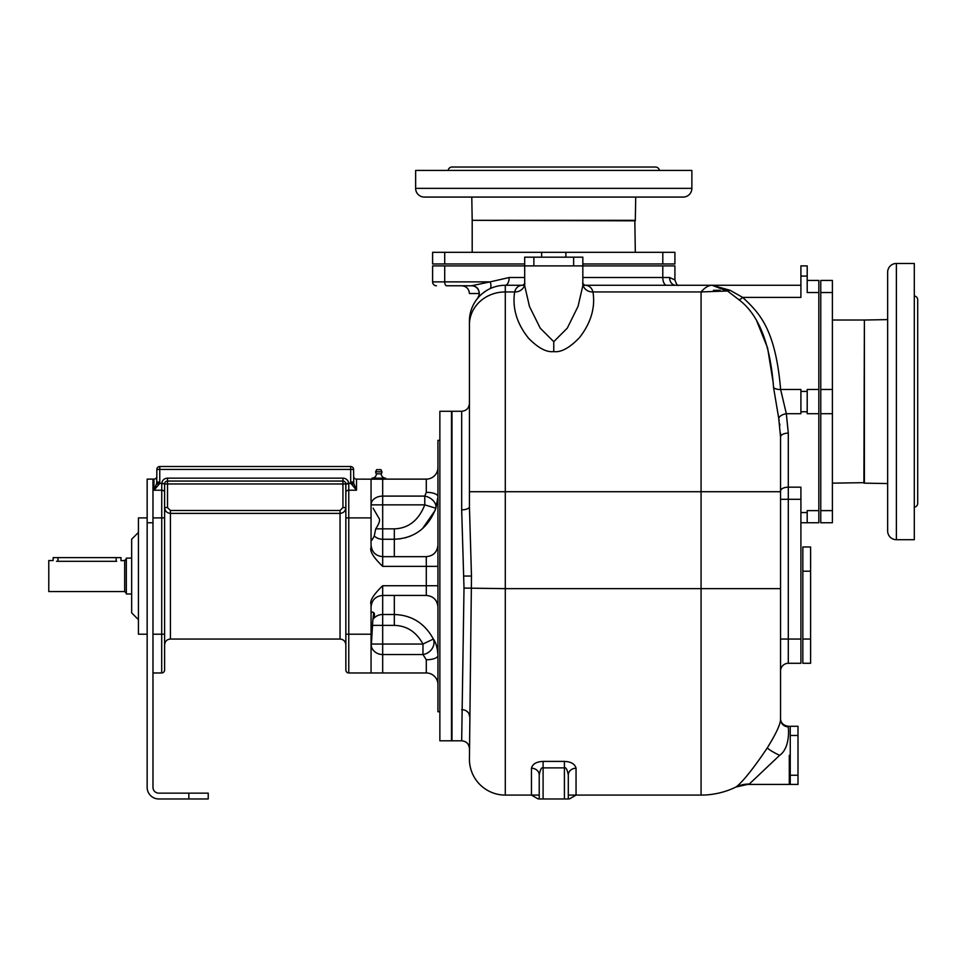<?xml version="1.0" encoding="UTF-8"?>
<svg xmlns="http://www.w3.org/2000/svg" width="966" height="966" viewBox="0 0 966 966"><rect width="100%" height="100%" fill="white"/><g stroke="black" fill="none" stroke-linecap="round" stroke-linejoin="round"><path stroke-width="1.45" d="M818.842 413.702L807.202 413.702L807.202 389.467L818.842 389.467L818.842 510.628L807.202 510.628L807.202 522.739L818.842 522.739L800.911 522.739M523.294 285.272C518.827 285.139 515.941 287.361 514.649 291.937C512.209 308.202 516.858 323.634 528.571 338.257C538.207 348.062 546.599 352.505 553.76 351.588C561.089 352.602 569.747 347.857 579.709 337.351C591.035 322.632 595.454 307.49 592.967 291.937L701.075 291.937L727.495 290.983L738.978 299.762C758.781 314.735 770.313 343.981 773.549 387.523L778.741 418.35A7.752 3.816 168 0 1 786.324 413.702L800.911 413.702L800.911 389.467L780.625 389.467L786.324 413.702L788.304 433.13L788.304 663.28A7.752 7.752 0 0 0 780.552 671.032L780.552 639.045L800.911 639.045L800.911 663.28L788.304 663.28M818.842 389.467L818.842 292.541L807.202 292.541L807.202 265.892L800.911 265.892L800.911 276.071L807.202 276.071M800.911 639.045L800.911 487.178L788.304 487.178A7.752 3.876 180 0 0 780.552 491.054L780.552 437.006L780.552 491.718L701.075 491.718L701.075 291.937C704.878 287.518 708.561 285.296 712.111 285.272L730.079 290.283L742.673 297.395C759.119 312.803 775.457 328.488 780.625 389.467A7.752 3.876 176.3 0 1 773.549 387.523M738.797 299.617L738.978 299.762A7.752 2.62 128.3 0 0 742.673 297.395L800.911 297.395L800.911 276.071M818.842 292.541L818.842 280.43L807.202 280.43M818.842 522.739L818.842 510.628M569.336 798.967L576.05 795.09L701.075 795.09A79.478 79.478 0 0 0 735.935 787.036L735.935 787.036C743.808 781.482 758.805 760.713 767.342 747.781C776.507 733.001 780.89 723.329 780.492 718.764L780.492 718.776A7.752 7.728 -177.6 0 0 780.492 718.776L780.492 718.789A79.478 79.478 0 0 0 780.552 715.613L780.552 437.006A7.752 3.876 180 0 1 788.304 433.13M780.552 436.837L780.48 433.07M779.864 425.33L779.671 423.796M779.151 420.524L778.934 419.341M773.211 382.693L767.584 347.917L756.68 320.833M800.911 285.272L584.672 285.272L712.111 285.272L726.492 290.838M720.008 290.271L713.415 290.319M583.017 285.272L584.78 285.308L582.619 283.364M522.908 285.272L505.29 285.272A7.752 3.876 90 0 0 509.167 277.52L524.683 277.52M727.495 290.983A7.752 4.745 126.5 0 0 730.079 290.283M778.741 418.35L780.552 437.006M788.244 726.806A7.752 7.728 -177.6 0 1 780.492 718.776L780.492 718.607C780.782 722.93 783.378 725.478 788.268 726.275L788.244 726.806C788.981 732.168 789.113 748.843 779.61 755.352L749.302 784.042L735.947 787.036A30.405 29.801 -135.9 0 1 749.302 784.042M767.342 747.781A14.599 1.872 -154.4 0 0 779.61 755.352M789.282 755.352L789.282 784.428L789.282 755.352M469.428 367.599L469.428 321.135A35.863 35.863 0 0 1 505.29 285.272L503.358 285.332M475.429 286.805C478.472 288.798 479.704 291.599 479.112 295.185L477.542 298.422A7.752 7.752 0 0 0 475.055 286.6A7.752 7.752 0 0 1 477.542 298.422L477.554 298.397A7.752 7.752 59 0 0 471.541 285.767C458.476 285.767 458.476 285.767 471.553 285.767L446.654 285.767A3.876 1.944 -90 0 1 444.71 281.879L432.599 281.879A3.876 3.876 0 0 0 436.475 285.767M477.663 298.277L478.315 297.516M478.351 297.468L479.196 296.55M482.614 293.362L486.188 290.79M486.816 290.404L487.48 290.017M488.168 289.631L488.893 289.245M490.499 288.472L491.356 288.097M492.225 287.747L492.962 287.457M489.677 288.858A7.752 3.574 64.2 0 0 490.16 281.879L509.167 277.52M479.293 293.519L469.428 293.519C468.981 288.834 466.421 286.25 461.736 285.767L471.553 285.767L490.16 281.879L444.71 281.879L444.71 265.892L582.836 265.892L582.836 257.173L573.635 257.173L573.635 265.892M674.908 280.068A7.752 7.523 180 0 1 674.908 279.959L674.908 265.892L674.908 279.959C676.297 283.98 677.504 285.803 678.53 285.453M675.62 285.272A7.752 6.05 90 0 1 669.583 277.52L674.908 279.959M524.683 285.719L529.489 306.512L540.236 328.174L553.76 341.674L567.284 328.138L578.042 306.379L582.836 285.61L582.836 265.892L674.908 265.892M432.599 281.879L432.599 265.892L444.71 265.892M539.221 795.09L505.29 795.09A35.863 35.863 0 0 1 469.428 759.228L471.48 576.05L469.428 506.727L469.428 324.648A35.863 32.711 0 0 1 505.29 291.937L505.29 285.272A35.863 35.863 0 0 0 469.428 321.135M582.836 284.523A10.324 9.588 -16.5 0 0 592.967 291.937C591.651 287.349 588.765 285.127 584.285 285.272M524.683 285.731L524.683 257.173L573.635 257.173M464.006 588.077L461.676 509.843L461.676 411.275L451.979 411.275L451.979 740.813L461.676 740.813L464.006 588.077L505.29 588.644L505.29 795.09L531.457 795.09L538.171 798.967M576.05 795.09L576.05 768.236C574.927 763.973 571.051 761.703 564.41 761.401L543.097 761.401C536.456 761.703 532.58 763.973 531.457 768.236A7.752 6.75 180 0 1 539.221 774.973L539.221 774.986A7.752 6.75 180 0 1 539.221 774.986L539.221 798.894M576.05 768.236A7.752 6.75 0 0 0 568.298 774.986C567.211 769.455 565.919 767.089 564.41 767.885L543.097 767.885C541.6 767.089 540.308 769.443 539.221 774.986M568.298 774.986L568.298 798.967L539.221 798.967M469.428 715.963L469.428 715.951A7.752 6.291 0 0 0 461.676 709.672M469.428 506.727L469.428 506.727A7.752 3.115 0 0 1 461.676 509.843M345.852 670.066A2.91 2.91 0 0 0 348.762 672.964A2.91 2.91 0 0 1 345.852 670.066L345.852 634.203L345.852 670.066A2.91 2.91 0 0 0 348.762 672.964L348.762 490.209L356.514 490.209L350.839 483.278L353.713 483.278L356.514 490.209L356.514 479.124A2.91 2.91 0 0 1 353.604 476.214A2.91 2.91 0 0 0 356.514 479.124L382.681 479.208L382.681 566.354C373.419 557.454 369.543 551.127 371.053 547.36L371.053 479.124M353.604 481.998L350.694 482.082L350.839 483.278L348.726 483.278A5.82 5.82 0 0 0 342.942 478.158L167.516 478.158A5.82 5.82 0 0 0 161.745 483.278L161.696 672.964L152.978 672.964M156.552 484.159L159.33 484.002L153.944 490.209L156.746 483.278L159.619 483.278L159.764 482.082L156.854 482.082L156.746 483.278L156.854 469.428A2.91 2.91 0 0 1 159.764 466.518L350.694 466.518A2.91 2.91 0 0 1 353.604 469.428L353.713 483.278M348.762 672.964L371.053 672.964L371.053 604.728C369.543 600.973 373.419 594.633 382.681 585.734L426.296 585.734L426.296 556.658L382.681 556.658C375.617 555.969 371.741 552.093 371.053 545.029M371.198 647.522L371.125 645.216A11.628 10.493 180 0 0 382.681 654.537L382.681 672.964L371.053 672.964M426.296 672.964A11.628 11.628 0 0 1 437.936 684.604A11.628 11.628 0 0 0 426.296 672.964L382.681 672.964L426.296 672.964L426.296 659.754L422.963 654.537A11.628 9.974 142.9 0 0 433.372 639.057C424.75 623.263 411.733 615.076 394.321 614.509C411.733 615.076 424.75 623.263 433.372 639.057C436.064 642.704 437.586 648.198 437.936 655.54A11.628 4.226 -0 0 1 426.296 659.754M167.516 507.561L164.606 507.561C164.957 511.099 166.889 513.043 170.427 513.381L340.044 513.381C343.57 513.043 345.502 511.099 345.852 507.561L345.828 483.628A2.91 2.91 0 0 0 342.942 481.056L167.516 481.056L167.516 507.561L170.427 510.483L340.044 510.483L342.942 507.561L342.942 483.966L164.606 483.966L164.606 670.066L164.606 634.203L152.978 634.203M371.053 634.203L345.852 634.203L345.852 483.966L348.762 483.809L345.828 483.628A2.91 2.91 0 0 0 342.942 481.056A2.91 2.91 0 0 1 345.828 483.628A2.91 2.91 0 0 0 342.942 481.056L342.942 483.966L345.852 483.966A2.91 2.91 0 0 0 345.84 483.737A2.91 2.91 0 0 1 345.852 483.857M159.33 484.002L159.619 483.278L164.631 483.628A2.91 2.91 0 0 1 167.516 481.056A2.91 2.91 0 0 0 164.631 483.628A2.91 2.91 0 0 1 167.516 481.056A2.91 2.91 0 0 0 164.631 483.628A2.91 2.91 0 0 1 167.516 481.056A2.91 2.91 0 0 0 164.631 483.628L161.696 483.809M353.906 484.159L351.129 484.002M152.978 522.739L152.978 787.338A5.82 5.82 0 0 0 158.798 793.158L208.221 793.158L208.221 798.967L158.798 798.967A11.628 11.628 0 0 1 147.158 787.338L147.158 479.124L152.978 479.124L152.978 522.739L147.158 522.739M152.978 479.124L153.944 479.124L152.978 479.124M147.158 634.203L138.44 634.203L138.44 517.897L147.158 517.897M138.44 532.435L131.654 539.221L131.654 612.879L138.44 619.665M126.329 558.119L126.329 593.981L126.329 558.119L131.654 558.119M48.783 560.534L48.783 591.554L48.783 560.534L53.142 560.534L53.142 557.636L57.996 557.636L57.996 561.318L116.632 561.318C122.875 560.461 122.875 560.461 116.632 561.318M57.996 561.318C51.729 560.461 51.729 560.461 57.996 561.318L56.511 561.246M48.783 591.554L124.674 591.554L124.674 560.534L120.992 560.678L120.992 557.636L57.996 557.636M153.944 479.124A2.91 2.91 0 0 0 156.854 476.214A2.91 2.91 0 0 1 153.944 479.124L153.944 490.209L161.696 490.209A2.91 2.077 180 0 1 164.606 492.286M164.606 670.066A2.91 2.91 0 0 1 161.696 672.964A2.91 2.91 0 0 0 164.606 670.066A2.91 2.91 0 0 1 161.696 672.964M372.031 540.03L374.24 535.997L372.031 540.03L371.053 539.137M373.118 508.188L378.829 518.054C380.423 519.72 379.384 523.318 375.726 528.861L374.24 535.997A11.628 10.384 180 0 0 382.681 539.245L394.321 539.245C414.354 538.376 428.204 528.028 435.847 508.213L435.086 510.459M400.359 538.823L394.321 539.245L394.321 528.861C408.497 528.366 418.652 520.36 424.774 504.856L424.774 496.101L382.681 496.101A11.628 8.742 180 0 0 371.161 503.636L371.053 502.091L371.451 504.856L424.774 504.856L435.847 508.213L437.924 497.104M451.496 740.813L451.496 411.275L439.868 411.275L439.868 740.813L451.496 740.813M439.868 440.351L437.936 440.351L437.936 711.737L439.868 711.737M372.973 619.278L373.649 612.734M372.405 612.106L372.031 612.058C374.941 612.335 375.219 614.835 372.864 619.556L371.053 649.997M437.864 498.818L437.634 501.137M435.05 510.543L422.396 528.764M412.096 535.381L409.137 536.589M406.638 537.434L405.08 537.869M435.847 508.213A11.628 8.428 -157.2 0 0 424.774 496.101L426.296 492.37L426.296 479.124L385.591 479.124L385.591 478.158A4.359 4.359 0 0 1 381.232 473.823L376.39 473.823A3.152 3.152 0 0 1 375.653 471.806L376.631 469.669L380.99 469.669L381.956 471.806L375.653 471.806M390.433 479.124L426.296 479.124A11.628 11.628 0 0 0 437.936 467.496A11.628 11.628 0 0 1 426.296 479.124M375.726 528.861L394.321 528.861M385.241 479.124L382.681 479.208M378.805 479.124L378.805 478.436L385.591 478.436M372.019 479.124L372.019 478.436L378.805 478.436M376.39 473.823A4.359 4.359 0 0 1 372.019 478.158L372.019 478.436M372.019 478.158L385.591 478.158M381.232 473.823A3.152 3.152 0 0 0 381.956 471.806M371.173 644.044L382.681 644.044L382.681 654.537L422.963 654.537L422.963 644.044L433.372 639.057M371.053 612.951L372.031 612.058M372.864 619.556A11.628 10.855 180 0 1 382.681 614.509L382.681 644.044L422.963 644.044C416.346 631.933 406.795 625.702 394.321 625.376L372.345 625.376M662.797 263.959L662.797 252.319L674.908 252.319L674.908 263.959L582.836 263.959M662.797 252.319L432.599 252.319L432.599 263.959L444.71 263.959L444.71 252.319M524.683 263.959L444.71 263.959M691.873 188.358L691.873 170.427L415.634 170.427L415.634 188.358A8.718 8.718 0 0 0 424.364 197.076L683.143 197.076A8.718 8.718 0 0 0 691.873 188.358L415.634 188.358M456.725 197.076L435.883 197.076M471.782 197.076L472.193 220.333L635.314 220.333L635.725 197.076M634.831 220.333L635.314 252.319M472.676 220.333L635.314 220.828M472.193 220.828L472.193 252.319M659.367 170.427A3.876 3.876 0 0 0 655.528 167.033L451.979 167.033A3.876 3.876 0 0 0 448.139 170.427M832.402 510.628L832.402 522.739L820.774 522.739L820.774 280.43L832.402 280.43L832.402 510.628L820.774 510.628M820.774 522.739L832.402 522.739M896.376 539.704L914.307 539.704L914.307 263.464L896.376 263.464A8.718 8.718 0 0 0 887.657 272.195L887.657 530.974A8.718 8.718 0 0 0 896.376 539.704L896.376 263.464M887.657 304.544L887.657 294.135M887.657 501.668L887.657 498.625M887.657 319.613L864.389 320.024L864.389 483.145L887.657 483.555M864.389 482.662L832.402 483.145M864.389 320.507L863.906 483.145M863.906 320.024L832.402 320.024M914.307 507.198A3.876 3.876 0 0 0 917.7 503.358L917.7 299.81A3.876 3.876 0 0 0 914.307 295.97M798.001 775.239L798.001 784.428L790.248 784.428L790.248 775.239L798.001 775.239L798.001 726.275L790.248 726.275L790.248 775.239M802.843 571.196L802.843 663.28L810.595 663.28L810.595 546.973L802.843 546.973L802.843 571.196L810.595 571.196M800.911 411.757L807.202 411.757M800.911 391.411L807.202 391.411M800.911 512.56L807.202 512.56M780.552 499.301L800.911 499.301M469.428 491.718L701.075 491.718L701.075 795.09L568.298 795.09M780.552 588.644L505.29 588.644L505.29 291.937L514.649 291.937A10.215 9.491 -163.7 0 0 524.683 284.632M662.797 265.892L662.797 277.52L669.583 277.52M666.673 285.272A7.752 3.876 90 0 1 662.797 277.52L582.836 277.52M553.76 351.588L553.76 341.674M533.872 265.892L533.872 257.173M531.457 768.236L531.457 795.09M564.41 798.967L564.41 761.401M543.097 761.401L543.097 798.967M471.48 576.05L464.175 576.05M159.764 482.082L159.764 469.428L350.694 469.428L350.694 466.518A2.91 2.91 0 0 1 353.604 469.428L350.694 469.428L350.694 482.082M345.852 517.897L371.053 517.897M382.681 566.354L437.936 566.354M156.854 469.428A2.91 2.91 0 0 1 159.764 466.518L159.764 469.428L156.854 469.428M342.942 481.056L342.942 478.158M167.516 481.056L167.516 478.158M170.427 510.483L170.427 639.045C166.889 639.395 164.957 641.327 164.606 644.865M170.427 639.045L340.044 639.045L340.044 510.483M345.852 507.561L342.942 507.561M345.828 483.628L348.726 483.278M345.852 492.286A2.91 2.077 0 0 1 348.762 490.209L348.762 483.809M164.631 483.628L161.745 483.278M152.978 517.897L164.606 517.897M188.841 793.158L188.841 798.967M116.149 557.636L116.149 561.318M437.936 496.56A11.628 4.226 180 0 0 426.296 492.334A11.628 4.226 0 0 1 437.936 496.56M394.321 556.658L394.321 539.245M437.936 585.734L426.296 585.734L426.296 595.43C433.36 596.119 437.236 599.995 437.936 607.059M382.681 585.734L382.681 614.509L394.321 614.509L394.321 595.43M394.321 614.509L394.321 625.376M541.636 257.173L541.636 252.319M565.871 257.173L565.871 252.319M820.774 292.541L832.402 292.541M820.774 389.467L832.402 389.467M820.774 413.702L832.402 413.702M790.248 735.476L798.001 735.476M802.843 639.045L810.595 639.045M789.282 784.428L747.756 784.428M788.268 726.275L789.282 726.275M474.886 286.516C480.211 287.832 479.74 297.033 477.602 298.349L477.808 298.096M478.387 297.419L479.353 296.381M524.9 283.436L522.811 285.308M461.676 411.275C466.385 410.816 468.969 408.232 469.428 403.522M461.676 740.813C466.385 741.272 468.969 743.856 469.428 748.565M340.044 639.045C343.57 639.395 345.514 641.327 345.852 644.865M126.329 593.981L131.654 593.981M124.674 560.534L125.834 559.374M124.674 591.554L125.834 592.713M426.296 556.658C433.36 555.969 437.236 552.093 437.936 545.029M426.296 595.43L382.681 595.43C375.617 596.119 371.741 599.995 371.053 607.059"/></g></svg>
